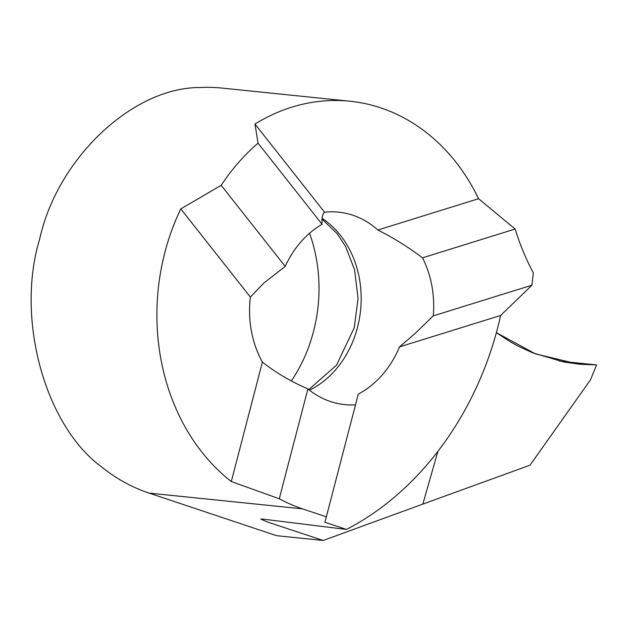 <?xml version="1.0" encoding="UTF-8"?>
<svg xmlns="http://www.w3.org/2000/svg" width="628" height="628" viewBox="0 0 628 628"><rect width="100%" height="100%" fill="white"/><g stroke="black" fill="none" stroke-linecap="round" stroke-linejoin="round"><path stroke-width="0.94" d="M596.6 364.915L577.862 364.044L535.299 353.823L496.371 332.667L510.446 341.875L517.731 345.91L532.685 352.826L563.873 362.011L580.107 364.271L596.6 364.915L559.611 361.116L596.6 364.915L590.501 379.83L530.024 465.175L422.84 504.096L437.912 451.336L422.84 504.096L323.192 540.465L268.25 522.276L260.714 519.073M323.192 540.465L276.571 535.676L149.072 493.098L302.531 508.861L326.34 516.813L355.511 404.801A95.409 79.097 -84.1 0 1 344.662 404.589A95.409 79.097 -84.1 0 1 307.901 388.897C290.599 381.392 275.433 372.451 262.41 362.073L231.3 481.527A206.902 171.53 -84.1 0 1 164.913 252.307A206.902 171.53 -84.1 0 1 180.786 208.904L221.189 185.315L285.206 266.421A95.409 79.097 -84.1 0 1 322.062 224.267C321.622 218.12 322.454 214.093 324.558 212.209A95.409 79.097 -84.1 0 1 338.586 212.146A95.409 79.097 -84.1 0 1 377.883 230.013C393.23 237.729 408.106 247 422.518 257.818A95.409 79.097 -84.1 0 1 433.273 315.868L415.163 333.397L399.534 346.876L500.642 315.452L531.947 285.198L433.273 315.868M285.206 266.421L263.988 282.914L250.368 297.06L180.786 208.904M291.345 380.937A142.077 117.789 95.9 0 0 313.513 331.506A142.077 117.789 95.9 0 0 309.541 233.278M324.558 212.209L254.984 124.046A206.902 171.53 -84.1 0 1 349.977 101.226L222.092 88.093A206.902 171.53 95.9 0 0 200.199 87.535C132.704 87.119 57.195 158.523 39.588 239.433C15.606 318.192 44.674 425.07 101.406 466.8A206.902 171.53 95.9 0 0 149.072 493.098M221.189 185.315A206.902 171.53 -84.1 0 1 258.053 143.16L322.062 224.267M254.984 124.046L258.053 143.16M349.977 101.226A206.902 171.53 -84.1 0 1 478.575 198.715L377.883 230.013M531.947 285.198L533.321 272.788A229.895 190.59 95.9 0 1 516.365 232.894A206.902 171.53 -84.1 0 0 515.156 229.024L478.575 198.715M302.531 508.861A206.902 171.53 -84.1 0 1 279.272 498.797L307.901 388.897M326.34 516.813L324.872 522.237L346.46 529.443C421.553 490.696 479.714 409.911 500.634 315.452M355.511 404.801L358.258 394.078A95.409 79.097 -84.1 0 0 399.534 346.876M231.3 481.527L279.272 498.797M515.156 229.024L422.518 257.818M262.41 362.073A95.409 79.097 -84.1 0 1 250.368 297.06M261.954 518.987L346.46 529.443M309.502 390.184A95.409 79.097 95.9 0 0 357.481 327.471A95.409 79.097 95.9 0 0 322.093 218.34M308.748 389.588L336.514 365.213L354.255 327.698L358.07 298.418L354.545 269.569L345.463 246.278L337.055 233.561L322.023 219.109"/></g></svg>
